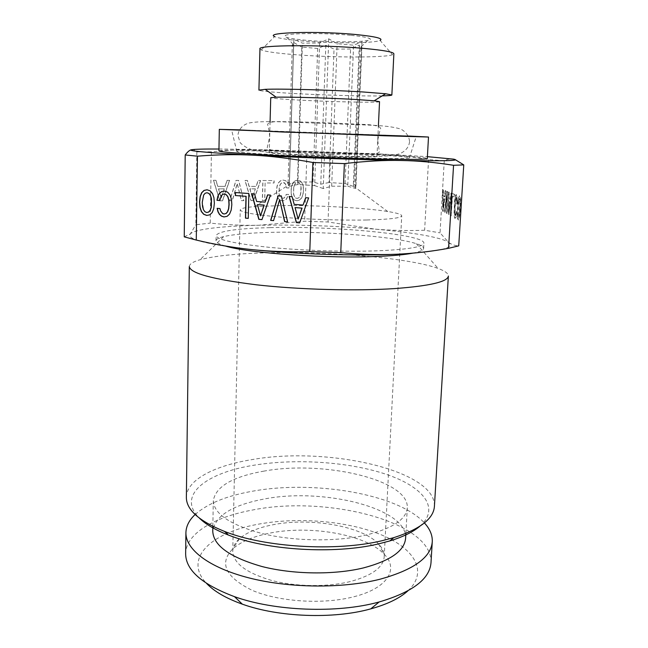<?xml version="1.0" encoding="UTF-8"?>
<svg xmlns="http://www.w3.org/2000/svg" width="648" height="648" viewBox="0 0 648 648"><rect width="100%" height="100%" fill="white"/><g stroke="black" fill="none" stroke-linecap="round" stroke-linejoin="round"><path stroke-width="0.49" stroke-dasharray="3.24 2.43" d="M458.825 200.734L458.136 216.578L458.468 217.404L458.865 216.959L459.262 215.282L460.129 204.355L459.626 198.612L458.557 200.726L457.699 211.604L458.193 217.396L458.995 215.274L459.861 204.347L459.683 199.357L459.359 198.604L458.946 199.049L458.557 200.726M454.977 159.473L453.649 159.149C450.409 158.606 447.274 159.141 444.261 160.736L440.041 232.859L448.635 242.417C451.729 244.628 455.09 245.77 458.727 245.859M443.394 211.459L442.924 211.208L442.997 189.702L443.418 189.864L443.394 196.182L444.674 196.749L445.387 190.658L445.824 190.836L443.143 211.451L442.673 211.199L442.754 189.694L443.175 189.856L443.143 196.174L444.423 196.741L445.135 190.65L445.581 190.828L443.143 211.451M447.485 191.5L447.258 213.556L446.804 213.305L447.055 194.627L445.119 212.398L444.674 212.155L447.007 191.314L447.485 191.5L447.007 213.548L446.553 213.297L446.804 194.619L444.876 212.39L444.431 212.147L446.755 191.298L447.233 191.492M449.137 214.577L448.635 214.302L448.691 191.986L449.145 192.173L449.121 198.717L450.506 199.333L451.259 193.023L451.737 193.217L448.886 214.569L448.384 214.294L448.44 191.978L448.894 192.164L448.87 198.709L450.247 199.325L451 193.015L451.478 193.209L448.886 214.569M451.356 215.744L450.887 215.484L452.215 193.404L454.54 194.343L454.37 197.057L452.531 196.287L451.097 215.727L450.627 215.476L451.956 193.396L454.272 194.327L454.11 197.049L452.272 196.279L451.097 215.727M457.415 200.232L457.334 204.185L456.808 203.95L456.638 197.77L456.37 197.259L455.981 197.705L455.601 199.349L454.928 214.893L455.52 215.509L456.297 211.361L456.816 211.621L456.03 216.861L455.074 218.392L454.224 210.924L455.341 197.203L456.54 194.505L457.415 200.232L457.059 204.177L456.54 203.934L456.37 197.762L456.103 197.251L455.714 197.689L455.333 199.341L454.661 214.885L455.252 215.501L456.03 211.353L456.548 211.613L455.763 216.853L454.807 218.384L454.005 214.772L454.58 200.807L455.649 195.056L456.273 194.497L457.148 200.216M457.456 216.456L458.039 202.233L459.157 196.368L459.797 195.809L460.339 196.846L460.655 199.422L460.064 213.824L458.614 220.085L457.755 219.008L457.188 216.448L457.772 202.217L458.29 198.539L459.529 195.801L460.388 199.406L459.788 213.816L458.347 220.077L457.488 219L457.188 216.448M218.967 149.016L260.585 149.656C246.232 149.243 229.838 149.972 211.402 151.826L210.227 223.106C226.743 224.848 242.895 225.569 258.665 225.261L304.633 221.219L328.026 221.997L374.99 229.133C391.06 230.494 407.608 230.866 424.626 230.243L440.041 232.859M191.419 149.761C193.177 149.332 194.983 150.044 196.846 151.891L211.402 151.826M330.585 154.686L306.909 153.843L297.286 152.474L260.585 149.656L378.497 153.884L348.559 153.681L330.585 154.686L328.026 221.997M444.261 160.736L428.571 159.586C409.933 156.419 393.247 154.524 378.497 153.884L427.405 156.662M306.909 153.843L304.633 221.219M229.522 180.363L222.458 200.775L219.769 200.791L213.419 180.29L215.873 180.298L217.704 186.341L225.018 186.357L227.051 180.355L229.627 180.379L222.564 200.791L219.875 200.815L213.524 180.306L215.978 180.314L217.809 186.357L225.131 186.373L227.165 180.371L229.627 180.379M235.969 180.395L238.561 180.411L243.761 200.621L241.323 200.637L237.2 183.449L232.195 200.702L229.716 200.726L235.969 180.395L238.675 180.419L243.875 200.645L241.429 200.661L237.306 183.457L232.3 200.726L229.821 200.742L236.075 180.411M287.194 182.145L288.409 184.615L288.992 187.961L286.651 187.961L285.476 183.87L283.063 182.469L281.451 182.979L280.147 184.51L279.231 187.013L279.037 193.93L279.774 196.449L280.981 197.98L283.767 198.215L285.622 196.142L286.205 194.384L288.522 194.376L286.384 199.106L284.61 200.386L282.52 200.856L279.936 200.167L278 198.191L276.809 194.935L276.494 190.496L277.061 186.041L278.446 182.768L280.503 180.752L283.136 180.079L285.395 180.63L287.307 182.153L288.522 184.631L289.105 187.977L286.764 187.977L286.343 185.587L284.496 182.825L283.176 182.485L281.564 182.987L280.26 184.526L279.353 187.029L279.15 193.946L279.887 196.474L281.094 197.996L283.889 198.231L285.736 196.158L286.327 194.4L288.644 194.392L286.497 199.122L284.723 200.402L282.633 200.872L280.049 200.183L278.114 198.207L276.923 194.951L276.607 190.512L277.182 186.057L278.559 182.777L280.616 180.76L283.249 180.087L285.517 180.646L287.307 182.153M265.113 182.947L264.651 200.443L262.343 200.459L262.861 180.525L274.023 180.573L273.95 182.979L265.113 182.947L264.765 200.459L262.456 200.475L262.975 180.533L274.136 180.59L274.064 182.995L265.226 182.963M260.488 180.508L253.562 200.556L250.97 200.572L244.968 180.436L247.334 180.452L249.059 186.381L256.114 186.389L258.115 180.5L260.601 180.525L253.676 200.572L251.084 200.588L245.074 180.452L247.439 180.468L249.172 186.397L256.227 186.405L258.228 180.517L260.601 180.525M294.362 200.062L292.467 198.11L291.333 194.878L291.033 190.472L291.608 186.065L292.969 182.817L295.002 180.816L297.586 180.152L300.097 180.841L302 182.841L303.118 186.081L303.426 190.455L302.827 194.805L301.498 198.029L299.465 200.03L296.922 200.742L294.362 200.062L292.58 198.126L291.446 194.894L291.146 190.488L291.721 186.081L293.09 182.833L295.115 180.833L297.699 180.16L300.21 180.849L302.122 182.858L303.24 186.098L303.548 190.472L302.948 194.821L301.62 198.045L299.587 200.046L297.035 200.767L294.476 200.078M224.159 188.852L218.506 188.852L221.171 197.851L224.265 188.868L218.611 188.868L221.276 197.867L224.265 188.868M255.272 188.843L249.82 188.843L252.339 197.681L255.377 188.86L249.934 188.86L252.445 197.697L255.377 188.86M293.738 187.029L293.52 193.882L294.241 196.385L295.423 197.891L296.995 198.418L298.582 197.875L299.854 196.328L300.729 193.825L300.947 187.061L300.243 184.559L299.06 183.036L297.505 182.517L295.893 183.019L294.613 184.542L293.738 187.029L293.633 193.898L294.354 196.401L295.537 197.907L297.116 198.434L298.696 197.891L299.967 196.344L301.247 190.48L301.069 187.078L300.356 184.575L299.174 183.044L297.626 182.534L296.014 183.036L294.727 184.559L293.852 187.045M196.846 151.891L195.834 224.743L210.227 223.106M184.243 236.86L190.334 233.92L195.834 224.743M428.571 159.586L424.626 230.243M218.927 150.927C221.284 149.963 239.193 149.842 272.67 150.587C335.138 151.924 427.623 156.492 427.299 158.566M396.333 254.251C438.421 251.975 455.852 248.038 448.635 242.417C441.482 237.298 411.715 232.3 374.99 229.133C335.802 225.844 297.027 224.556 258.665 225.261C222.766 226.022 194.781 229.133 190.334 233.92C186.17 239.217 206.453 244.426 251.181 249.545M408.402 136.031L239.428 129.835M269.965 227.634C236.471 228.493 218.514 231.134 216.1 235.548C216.926 239.768 234.803 243.713 269.738 247.382C303.604 250.655 348.154 252.007 379.631 250.736C408.596 249.375 423.355 246.848 423.922 243.17C424.626 234.284 332.432 225.852 269.965 227.634M408.443 136.121L239.379 129.924M412.582 253.19C419.864 251.772 423.541 250.16 423.63 248.37C423.63 246.815 421.2 245.252 416.324 243.68C393.344 236.147 321.206 230.907 269.835 232.389C248.937 232.94 233.539 234.349 223.641 236.617C218.668 237.824 216.124 239.201 216.011 240.756C215.97 242.433 219.073 244.174 225.326 245.997M372.284 158.266C394.559 158.663 406.912 158.574 409.35 157.999C415.741 156.443 334.878 152.337 280.584 151.195C250.76 150.555 236.188 150.717 236.876 151.681C240.125 152.58 256.049 153.762 284.658 155.212L372.284 158.266M189.313 266.531C189.491 263.979 193.072 261.719 200.054 259.743C212.973 256.284 232.276 254.065 257.961 253.085C320.93 250.509 407.859 257.353 438.153 268.475C444.974 270.953 448.375 273.472 448.367 276.024M269.26 152.572C270.175 152.086 279.053 152.021 295.893 152.377C328.868 153.049 377.881 155.504 376.982 156.524C376.585 156.978 368.558 157.059 352.925 156.776C318.784 156.152 266.838 153.487 269.26 152.572L270.07 122.334M186.365 497.291C186.575 479.706 215.047 465.394 252.728 459.489C327.24 446.326 436.161 470.14 434.411 506.388M379.517 101.663C380.336 102.91 330.788 101.849 297.554 100.011C280.592 99.087 271.65 98.31 270.751 97.678M419.847 526.257C440.94 507.919 422.666 486.413 385.787 474.174C348.697 461.862 296.517 458.363 254.721 465.094C206.672 472.441 176.029 495.283 199.43 518.173M382.207 95.872C363.925 96.309 321.902 95.135 292.029 93.393C271.139 92.17 260.107 91.076 258.925 90.113M264.117 471.088C232.632 476.636 215.695 486.51 213.305 500.718C213.937 514.034 230.421 525.034 262.74 533.717C294.071 541.25 335.348 541.874 364.889 535.345C392.129 528.736 406.264 519.558 407.292 507.83C409.236 479.625 323.101 460.137 264.117 471.088M259.953 48.892L261.225 49.945C265.745 51.629 276.413 53.16 293.22 54.537C329.978 57.623 384.029 57.899 392.51 54.756L393.863 53.8M405.608 538.261C407.681 507.935 322.032 487.223 263.347 499.179C232.016 505.238 215.152 515.905 212.755 531.19M261.225 49.945L274.647 36.572C278.049 38.135 286.529 39.544 300.089 40.784C329.832 43.562 373.872 43.489 380.109 40.435L392.51 54.756M195.129 514.52C207.409 503.642 226.338 495.906 251.918 491.322C313.227 479.86 397.856 493.711 424.408 522.928M351.078 35.34C361.098 36.329 367.262 37.39 369.587 38.532C377.209 42.047 334.271 42.995 305.362 40.217C289.47 38.702 282.779 37.106 285.282 35.438C289.413 33.024 326.851 32.894 351.078 35.34M301.79 47.093L293.674 42.501L293.601 45.611L292.305 44.785L293.69 44.048L293.86 39.188L302.43 43.157L319.683 43.011L328.763 38.815L337.146 43.7L353.589 45.182L362.038 41.893L361.155 46.721L361.892 47.336L359.802 48.227L359.3 45.093L350.576 49.021L334.028 49.11L325.831 45.336L317.69 48.462L301.79 47.093L297.448 181.91L289.324 184.105L293.601 45.611M431.001 562.699C433.099 521.413 325.32 494.797 251.44 510.235C214.099 517.185 185.887 533.669 185.644 553.7M293.674 42.501L289.324 184.105M325.831 45.336L320.768 184.186L313.016 181.975L297.448 181.91M328.763 38.815L323.239 188.552L331.671 186.211L337.146 43.7M331.671 186.211L347.757 186.235L353.589 45.182M293.86 39.188L289.34 186.243L297.861 184.502L314.644 185.62L319.683 43.011M314.644 185.62L323.239 188.552M297.861 184.502L302.43 43.157M289.397 182.388L288.093 182.841L289.405 183.4L293.69 44.048M289.405 183.4L289.34 186.243M407.932 590.83C429.195 571.107 413.57 547.471 379.355 534.041C344.987 520.522 295.65 516.845 256.397 524.556C210.884 533.012 182.963 558.795 206.591 583.451M362.038 41.893L355.752 188.544L355.217 185.693L361.155 46.721M347.757 186.235L355.752 188.544M313.016 181.975L317.69 48.462M359.3 45.093L353.314 186.324L345.076 183.57L328.973 182.534L334.028 49.11M328.973 182.534L320.768 184.186M345.076 183.57L350.576 49.021M355.217 185.693L355.987 185.328L354.011 184.631L359.802 48.227M354.011 184.631L353.314 186.324M366.509 219.996C342.014 220.498 307.921 219.389 281.856 217.242C254.883 214.853 241.007 212.398 240.238 209.879C240.513 208.478 245.276 207.392 254.51 206.623L281.24 205.57C316.281 205.165 364.508 207.789 387.731 211.507C396.892 212.957 401.558 214.383 401.728 215.8C401.201 218.02 389.464 219.421 366.509 219.996M353.84 596.759C387.982 588.206 399.038 568.936 384.199 554.251C365.594 534.171 308.894 524.661 268.353 533.417C252.72 536.657 240.918 541.752 232.94 548.71C218.805 563.031 225.18 576.89 252.072 590.279C278.883 601.879 323.214 604.754 353.84 596.759M350.236 581.564C327.119 587.29 295.326 586.805 271.123 580.3C246.07 572.808 233.28 563.128 232.754 551.262C232.916 546.758 235.151 542.579 239.452 538.715C246.677 532.478 257.483 527.901 271.86 524.977C309.177 517.08 361.633 525.779 378.432 543.81C382.442 547.973 384.361 552.315 384.199 556.818C383.243 567.429 371.928 575.683 350.236 581.564M443.337 208.308L444.374 199.268L443.386 198.815L443.086 208.3L444.131 199.26L443.143 198.806L443.086 208.3M449.08 211.305L450.19 201.941L449.121 201.455L448.821 211.297L449.931 201.933L448.87 201.447L448.821 211.297M308.634 197.915L305.799 197.705M299.635 222.896L308.78 197.899M303.199 205.052L294.338 204.363L292.248 196.684L289.275 196.49M298.274 219.073L295.221 207.571M273.586 220.628L279.782 199.584M287.599 221.819L281.467 195.899L278.316 195.688M219.769 200.524L221.584 195.542L222.969 194.335L224.564 194.027M224.184 214.002L221.6 212.439L220.085 208.543L217.307 208.34M224.103 216.918L227.27 216.319L229.716 214.051L231.336 210.114L231.984 204.622L231.563 199.041L230.097 194.829L227.748 192.124L224.492 191.063M248.832 193.525L235.394 192.537M248.257 218.384L248.994 193.509M270.435 195.105L267.721 194.91M261.954 219.615L270.589 195.097M265.275 202.111L256.77 201.455L254.721 193.93L251.861 193.744M260.634 215.865L257.637 204.59M214.358 203.237L214.091 197.689L212.649 193.525L210.333 190.844L207.141 189.799M213.743 208.672L214.52 203.221M206.825 215.403L209.968 214.812L212.358 212.568L213.905 208.656M206.906 212.52L205.035 211.694L203.602 209.652L202.419 202.249L203.82 195.008L205.327 193.217L207.214 192.731M298.704 150.709L297.286 152.474M347.757 152.507L348.559 153.681M216.011 240.756L216.1 235.548M423.63 248.37L423.922 243.17M409.35 157.999L416.21 136.598M236.876 151.681L231.595 129.827M223.641 236.617L200.054 259.743M416.324 243.68L438.153 268.475M376.982 156.524L378.383 126.311M212.844 526.338L213.305 500.718M405.875 533.417L407.292 507.83M292.985 44.258L285.282 35.438M361.26 46.761L369.587 38.532M288.093 182.841L292.305 44.785M355.987 185.328L361.892 47.336M290.952 183.57L254.51 206.623M239.452 538.715L232.94 548.71M353.395 186.081L387.731 211.507M232.754 551.262L240.238 209.879M378.432 543.81L384.199 554.251M384.199 556.818L401.728 215.8M409.536 141.709C408.848 149.267 401.995 153.349 397.734 154.248C390.639 156.03 379.931 156.816 365.602 156.63C342.071 156.46 317.552 155.666 292.046 154.248C279.653 153.746 267.276 152.507 254.923 150.53C249.31 149.356 244.409 146.78 240.222 142.795L237.881 135.416C239.039 125.842 247.293 123.088 251.189 122.634C258.285 121.532 270.289 121.338 287.194 122.043L368.72 125.096C382.855 125.591 393.206 126.822 399.784 128.806C402.862 129.551 409.285 134.501 409.536 141.709M377.727 140.503L379.364 151.737C379.129 157.091 323.563 151.251 290.693 151.235C275.991 151.34 268.175 150.133 267.235 147.623L269.69 136.542C269.187 131.236 268.483 127.243 267.592 124.554C268.191 122.44 272.533 121.451 280.616 121.597L313.203 122.245L360.604 124.286C373.621 124.594 380.319 126.06 380.7 128.701C379.615 131.317 378.618 135.254 377.727 140.503"/><path stroke-width="0.97" d="M463.757 164.884L453.56 165.297L448.554 248.306L458.727 245.859L463.757 164.884L454.977 159.473M427.405 156.662L453.649 159.149C461.255 160.696 443.734 161.141 401.096 160.493C359.632 159.764 297.44 157.553 253.449 155.22C207.903 152.726 187.223 150.903 191.419 149.761C194.392 149.202 203.577 148.951 218.967 149.016M191.419 149.761C189.686 150.044 187.612 151.778 185.207 154.961L197.446 156.184C217.323 154.572 235.985 154.256 253.449 155.22C270.807 156.03 290.62 158.452 312.895 162.486L344.372 163.604C365.804 161.125 384.709 160.088 401.096 160.493C417.604 160.736 435.091 162.34 453.56 165.297M185.207 154.961L184.243 236.86L196.271 240.06L197.446 156.184M312.895 162.486L309.785 251.618C289.583 252.161 270.046 251.473 251.181 249.545C232.308 247.512 214.01 244.345 196.271 240.06M289.113 196.482L296.379 222.612L299.635 222.896L308.634 197.915L305.654 197.697L303.053 205.068L294.192 204.379L292.102 196.7L289.113 196.482M281.313 195.907L278.178 195.68L270.645 220.369L273.586 220.628L279.636 199.592L284.618 221.592L287.607 221.851L281.313 195.907M219.461 193.242L217.85 196.206L216.959 200.305L219.769 200.524L221.422 195.55L222.807 194.343L224.402 194.036L226.314 194.821L227.788 196.854L228.736 200.054L228.979 204.412L228.566 208.672L227.529 211.734L225.982 213.516L224.03 214.018L222.62 213.54L220.523 210.794L219.923 208.559L217.137 208.324L217.955 211.734L219.429 214.399L221.486 216.157L223.973 216.942L227.108 216.335L229.554 214.067L231.182 210.13L231.83 204.638L231.401 199.049L229.943 194.846L227.586 192.14L224.459 191.055L221.705 191.525L219.461 193.242L218.011 196.19L217.121 200.289L219.777 200.499M245.981 196.336L245.479 218.141L248.257 218.384L248.832 193.525L235.394 192.537L235.329 195.534L246.135 196.32L245.633 218.125L248.257 218.352M251.691 193.728L258.827 219.34L261.954 219.615L270.435 195.105L267.575 194.902L265.121 202.127L256.616 201.471L254.559 193.938L251.691 193.728M209.798 214.828L212.188 212.584L213.743 208.672L214.358 203.237L213.929 197.705L212.479 193.533L210.163 190.86L207.101 189.783L204.047 190.407L201.641 192.723L200.119 196.636L199.495 202.046L199.957 207.49L201.366 211.621L203.683 214.294L206.696 215.428L209.798 214.828M295.075 207.579L301.919 208.121L298.129 219.089L295.075 207.579L302.065 208.105L298.129 219.089M257.483 204.606L264.052 205.124L260.48 215.889L257.483 204.606L264.206 205.108L260.48 215.889M211.321 198.701L211.175 207.23L210.163 210.268L208.656 212.034L206.736 212.536L204.873 211.71L203.44 209.669L202.532 206.485L202.249 202.265L203.658 195.016L205.165 193.234L207.052 192.739L208.956 193.517L210.406 195.526L211.483 198.685L211.337 207.214L210.333 210.252L208.818 212.018L206.736 212.536M344.372 163.604L340.759 252.623L309.785 251.618M448.554 248.306C431.73 251.424 414.323 253.409 396.333 254.251C378.375 254.98 359.859 254.437 340.759 252.623M428.498 137.028L427.299 158.566C426.894 159.424 412.177 159.602 383.162 159.108C351.653 158.517 306.933 156.946 272.905 155.22C237.8 153.374 219.81 151.94 218.927 150.927L219.316 129.357L384.272 135.764L428.498 137.028L408.402 136.031M251.181 249.545C294.362 254.129 355.436 256.098 396.333 254.251M239.428 129.835L219.316 129.357M239.379 129.924L282.601 132.014L408.443 136.121M225.326 245.997C247.771 253.174 328.82 258.86 379.364 256.357C393.806 255.709 404.879 254.656 412.582 253.19M394.591 288.595C355.452 291.163 299.003 289.64 256.325 284.796C212.471 279.312 190.131 273.229 189.313 266.531L186.365 497.291C186.284 509.709 199.033 521.097 224.613 531.457C264.587 547.398 335.721 551.748 381.785 540.788L393.757 537.662C420.034 529.197 433.585 518.773 434.411 506.388L448.367 276.024C447.768 281.783 429.835 285.971 394.591 288.595M270.07 122.334L270.734 97.678L276.121 97.192C288.7 96.827 329.184 97.97 355.331 99.468L374.18 100.788L385.657 93.749L391.862 94.989C391.708 95.434 388.492 95.726 382.207 95.872M378.383 126.311L379.534 101.663L374.18 100.788M199.43 518.173C205.716 524.354 215.339 529.967 228.29 535.005C266.603 550.338 334.295 554.477 378.367 543.939L389.829 540.926C403.129 536.852 413.132 531.959 419.847 526.257M391.862 94.989L393.863 53.8C393.539 52.034 383.77 50.261 364.557 48.47C322.072 44.51 256.835 45.004 259.953 48.892L258.925 90.113L265.21 89.335C280.203 88.614 330.512 89.926 362.678 91.943L385.657 93.749M212.844 526.338L212.755 531.19C213.37 545.495 229.732 557.264 261.841 566.49C292.953 574.493 333.979 575.035 363.342 567.94C390.444 560.763 404.53 550.865 405.608 538.261L405.875 533.417M380.109 40.435C383.576 38.556 375.97 36.636 357.283 34.676C319.472 30.804 263.728 32.351 274.647 36.572M185.911 532.688L185.644 553.7C185.701 570.094 201.982 584.415 234.479 596.662C274.874 611.177 337.163 613.526 378.667 602.097L379.145 601.968C412.452 592.134 429.737 579.045 431.001 562.699L432.273 541.728C431.041 557.426 413.562 569.94 379.825 579.272C342.436 588.7 289.154 588.214 248.929 577.895C208.64 567.559 185.531 549.269 185.911 532.688C186.106 526.168 189.176 520.109 195.129 514.52M432.273 541.728C432.556 535.207 429.932 528.938 424.408 522.928M206.591 583.451C214.213 591.462 226.128 598.363 242.336 604.163C278.397 617.204 333.283 619.277 370.34 608.982L370.761 608.869C387.35 604.276 399.743 598.258 407.932 590.83M303.053 205.068L305.799 197.705M289.275 196.49L296.533 222.596L299.643 222.863M279.636 199.592L284.764 221.567L287.599 221.819M270.645 220.369L273.594 220.595M278.316 195.688L270.791 220.352M224.402 194.036L226.476 194.813L227.95 196.838L228.898 200.046L229.133 204.395L228.728 208.656L227.691 211.718L226.144 213.5L224.03 214.018M217.307 208.34L218.117 211.718L219.591 214.383L221.648 216.14L224.103 216.918M224.492 191.063L221.867 191.516L219.623 193.234M235.329 195.534L246.135 196.32M235.556 192.545L235.491 195.518M265.121 202.127L267.721 194.91M251.861 193.744L258.981 219.324L261.962 219.583M207.141 189.799L204.209 190.399L201.812 192.715L200.281 196.628L199.657 202.03L200.127 207.473L201.528 211.604L203.845 214.277L206.825 215.403M207.052 192.739L209.126 193.509L210.576 195.518L211.483 198.685M228.29 535.005L224.613 531.457M389.829 540.926L393.757 537.662M276.121 97.192L265.21 89.335M242.336 604.163L234.479 596.662M370.761 608.869L379.145 601.968"/></g></svg>
